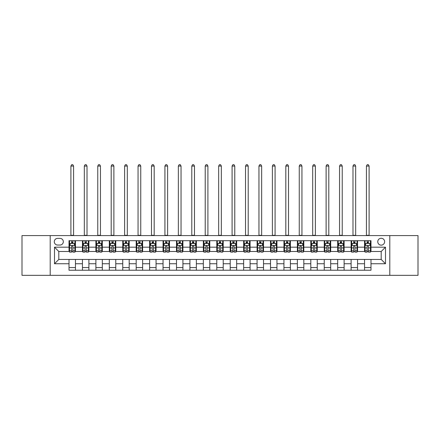 <?xml version="1.0" encoding="UTF-8"?>
<svg xmlns="http://www.w3.org/2000/svg" width="440" height="440" viewBox="0 0 440 440"><rect width="100%" height="100%" fill="white"/><g stroke="black" fill="none" stroke-linecap="round" stroke-linejoin="round"><path stroke-width="0.66" d="M381.194 238.271A3.438 3.438 0 0 0 377.757 241.709A3.438 3.438 0 0 0 381.194 245.146A3.438 3.438 0 0 0 384.632 241.709A3.438 3.438 0 0 0 381.194 238.271M389.791 275.341L418 275.341L418 235.582L389.791 235.582L389.791 275.341L50.21 275.341L50.21 235.582L22 235.582L22 275.341L50.21 275.341M57.623 245.042L59.989 245.042A3.333 3.333 0 0 0 63.322 241.709A3.333 3.333 0 0 0 59.989 238.376L57.623 238.376A3.333 3.333 0 0 0 54.291 241.709A3.333 3.333 0 0 0 57.623 245.042M389.791 235.582L50.21 235.582M69.014 263.736L54.505 263.736L54.505 247.187L69.014 247.187L69.014 251.488L58.806 251.488L58.806 259.44L69.014 259.44L69.014 270.237L370.986 270.237L370.986 259.44L381.194 259.44L381.194 251.488L370.986 251.488L370.986 247.187L385.495 247.187L385.495 263.736L370.986 263.736M370.986 247.187L370.986 240.686L69.014 240.686L69.014 247.187M364.54 240.686L364.54 251.488L365.074 251.488M367.114 251.488L368.407 251.488M370.447 251.488L370.986 251.488M364.54 251.488L357.016 251.488M351.104 240.686L351.104 251.488L351.643 251.488M353.683 251.488L354.976 251.488M351.104 251.488L343.58 251.488M337.673 240.686L337.673 251.488L338.212 251.488M340.252 251.488L341.539 251.488M337.673 251.488L330.149 251.488M324.242 240.686L324.242 251.488L324.775 251.488M326.816 251.488L328.108 251.488M324.242 251.488L316.718 251.488M310.805 240.686L310.805 251.488L311.344 251.488M313.385 251.488L314.677 251.488M310.805 251.488L303.281 251.488M297.374 240.686L297.374 251.488L297.913 251.488M299.954 251.488L301.241 251.488M297.374 251.488L289.85 251.488M283.943 240.686L283.943 251.488L284.477 251.488M286.517 251.488L287.81 251.488M283.943 251.488L276.419 251.488M270.507 240.686L270.507 251.488L271.046 251.488M273.086 251.488L274.379 251.488M270.507 251.488L262.983 251.488M257.076 240.686L257.076 251.488L257.615 251.488M259.655 251.488L260.942 251.488M257.076 251.488L249.552 251.488M243.645 240.686L243.645 251.488L244.178 251.488M246.219 251.488L247.511 251.488M243.645 251.488L236.121 251.488M230.208 240.686L230.208 251.488L230.747 251.488M232.788 251.488L234.08 251.488M230.208 251.488L222.684 251.488M216.777 240.686L216.777 251.488L217.316 251.488M219.357 251.488L220.644 251.488M216.777 251.488L209.253 251.488M203.346 240.686L203.346 251.488L203.88 251.488M205.92 251.488L207.213 251.488M203.346 251.488L195.822 251.488M189.91 240.686L189.91 251.488L190.448 251.488M192.489 251.488L193.781 251.488M189.91 251.488L182.386 251.488M176.479 240.686L176.479 251.488L177.018 251.488M179.058 251.488L180.345 251.488M176.479 251.488L168.955 251.488M163.048 240.686L163.048 251.488L163.581 251.488M165.621 251.488L166.914 251.488M163.048 251.488L155.524 251.488M149.611 240.686L149.611 251.488L150.15 251.488M152.191 251.488L153.483 251.488M149.611 251.488L142.087 251.488M136.18 240.686L136.18 251.488L136.719 251.488M138.76 251.488L140.047 251.488M136.18 251.488L128.656 251.488M122.749 240.686L122.749 251.488L123.283 251.488M125.323 251.488L126.616 251.488M122.749 251.488L115.225 251.488M109.313 240.686L109.313 251.488L109.852 251.488M111.892 251.488L113.184 251.488M109.313 251.488L101.788 251.488M95.882 240.686L95.882 251.488L96.421 251.488M98.461 251.488L99.748 251.488M95.882 251.488L88.358 251.488M82.451 240.686L82.451 251.488L82.984 251.488M85.025 251.488L86.317 251.488M82.451 251.488L74.927 251.488M69.014 251.488L69.553 251.488M71.594 251.488L72.886 251.488M69.014 259.44L75.46 259.44L75.46 270.237M370.986 259.44L75.46 259.44M75.46 240.686L75.46 251.488M69.014 243.375L69.553 243.375M71.594 243.375L72.886 243.375M74.927 243.375L75.46 243.375M69.014 267.553L75.46 267.553M82.451 259.44L82.451 270.237M88.897 240.686L88.897 251.488M82.451 243.375L82.984 243.375M85.025 243.375L86.317 243.375M88.358 243.375L88.897 243.375M88.897 259.44L88.897 270.237M82.451 267.553L88.897 267.553M95.882 259.44L95.882 270.237M102.328 259.44L102.328 270.237M95.882 267.553L102.328 267.553M102.328 240.686L102.328 251.488M95.882 243.375L96.421 243.375M98.461 243.375L99.748 243.375M101.788 243.375L102.328 243.375M109.313 259.44L109.313 270.237M115.759 259.44L115.759 270.237M109.313 267.553L115.759 267.553M115.759 240.686L115.759 251.488M109.313 243.375L109.852 243.375M111.892 243.375L113.184 243.375M115.225 243.375L115.759 243.375M122.749 259.44L122.749 270.237M129.195 259.44L129.195 270.237M122.749 267.553L129.195 267.553M129.195 240.686L129.195 251.488M122.749 243.375L123.283 243.375M125.323 243.375L126.616 243.375M128.656 243.375L129.195 243.375M136.18 259.44L136.18 270.237M142.626 259.44L142.626 270.237M136.18 267.553L142.626 267.553M142.626 240.686L142.626 251.488M136.18 243.375L136.719 243.375M138.76 243.375L140.047 243.375M142.087 243.375L142.626 243.375M149.611 259.44L149.611 270.237M156.057 259.44L156.057 270.237M149.611 267.553L156.057 267.553M156.057 240.686L156.057 251.488M149.611 243.375L150.15 243.375M152.191 243.375L153.483 243.375M155.524 243.375L156.057 243.375M163.048 259.44L163.048 270.237M169.494 259.44L169.494 270.237M163.048 267.553L169.494 267.553M169.494 240.686L169.494 251.488M163.048 243.375L163.581 243.375M165.621 243.375L166.914 243.375M168.955 243.375L169.494 243.375M176.479 259.44L176.479 270.237M182.924 259.44L182.924 270.237M176.479 267.553L182.924 267.553M182.924 240.686L182.924 251.488M176.479 243.375L177.018 243.375M179.058 243.375L180.345 243.375M182.386 243.375L182.924 243.375M189.91 259.44L189.91 270.237M196.356 259.44L196.356 270.237M189.91 267.553L196.356 267.553M196.356 240.686L196.356 251.488M189.91 243.375L190.448 243.375M192.489 243.375L193.781 243.375M195.822 243.375L196.356 243.375M203.346 259.44L203.346 270.237M209.792 259.44L209.792 270.237M203.346 267.553L209.792 267.553M209.792 240.686L209.792 251.488M203.346 243.375L203.88 243.375M205.92 243.375L207.213 243.375M209.253 243.375L209.792 243.375M216.777 259.44L216.777 270.237M223.223 259.44L223.223 270.237M216.777 267.553L223.223 267.553M223.223 240.686L223.223 251.488M216.777 243.375L217.316 243.375M219.357 243.375L220.644 243.375M222.684 243.375L223.223 243.375M230.208 259.44L230.208 270.237M236.654 259.44L236.654 270.237M230.208 267.553L236.654 267.553M236.654 240.686L236.654 251.488M230.208 243.375L230.747 243.375M232.788 243.375L234.08 243.375M236.121 243.375L236.654 243.375M243.645 259.44L243.645 270.237M250.091 259.44L250.091 270.237M243.645 267.553L250.091 267.553M250.091 240.686L250.091 251.488M243.645 243.375L244.178 243.375M246.219 243.375L247.511 243.375M249.552 243.375L250.091 243.375M257.076 259.44L257.076 270.237M263.522 259.44L263.522 270.237M257.076 267.553L263.522 267.553M263.522 240.686L263.522 251.488M257.076 243.375L257.615 243.375M259.655 243.375L260.942 243.375M262.983 243.375L263.522 243.375M270.507 259.44L270.507 270.237M276.953 259.44L276.953 270.237M270.507 267.553L276.953 267.553M276.953 240.686L276.953 251.488M270.507 243.375L271.046 243.375M273.086 243.375L274.379 243.375M276.419 243.375L276.953 243.375M283.943 259.44L283.943 270.237M290.389 259.44L290.389 270.237M283.943 267.553L290.389 267.553M290.389 240.686L290.389 251.488M283.943 243.375L284.477 243.375M286.517 243.375L287.81 243.375M289.85 243.375L290.389 243.375M297.374 259.44L297.374 270.237M303.82 259.44L303.82 270.237M297.374 267.553L303.82 267.553M303.82 240.686L303.82 251.488M297.374 243.375L297.913 243.375M299.954 243.375L301.241 243.375M303.281 243.375L303.82 243.375M310.805 259.44L310.805 270.237M317.251 259.44L317.251 270.237M310.805 267.553L317.251 267.553M317.251 240.686L317.251 251.488M310.805 243.375L311.344 243.375M313.385 243.375L314.677 243.375M316.718 243.375L317.251 243.375M324.242 259.44L324.242 270.237M330.688 259.44L330.688 270.237M324.242 267.553L330.688 267.553M330.688 240.686L330.688 251.488M324.242 243.375L324.775 243.375M326.816 243.375L328.108 243.375M330.149 243.375L330.688 243.375M337.673 259.44L337.673 270.237M344.118 259.44L344.118 270.237M337.673 267.553L344.118 267.553M344.118 240.686L344.118 251.488M337.673 243.375L338.212 243.375M340.252 243.375L341.539 243.375M343.58 243.375L344.118 243.375M351.104 259.44L351.104 270.237M357.55 259.44L357.55 270.237M351.104 267.553L357.55 267.553M357.55 240.686L357.55 251.488M351.104 243.375L351.643 243.375M353.683 243.375L354.976 243.375M357.016 243.375L357.55 243.375M364.54 259.44L364.54 270.237M364.54 267.553L370.986 267.553M364.54 243.375L365.074 243.375M367.114 243.375L368.407 243.375M370.447 243.375L370.986 243.375M58.806 251.488L54.505 247.187M58.806 259.44L54.505 263.736M385.495 247.187L381.194 251.488M385.495 263.736L381.194 259.44M72.886 242.083L71.594 242.083M74.927 250.784L72.886 250.784L72.886 252.131L74.927 252.131L74.927 245.575L73.849 243.424L70.626 243.424L69.553 245.575L69.553 252.131L71.594 252.131L71.594 250.784L69.553 250.784M69.553 245.575L69.553 240.686M74.927 245.575L74.927 240.686M71.594 243.424L71.594 240.686M72.886 240.686L72.886 243.424M72.886 250.784L72.886 246.384C72.457 245.553 72.022 245.553 71.594 246.384L71.594 250.784M70.895 235.582L70.895 166.056L73.585 166.056L72.776 164.659L71.704 164.659L70.895 166.056M73.585 235.582L73.585 166.056M86.317 242.083L85.025 242.083M88.358 250.784L86.317 250.784L86.317 252.131L88.358 252.131L88.358 245.575L87.285 243.424L84.062 243.424L82.984 245.575L82.984 252.131L85.025 252.131L85.025 250.784L82.984 250.784M82.984 245.575L82.984 240.686M88.358 245.575L88.358 240.686M85.025 243.424L85.025 240.686M86.317 240.686L86.317 243.424M86.317 250.784L86.317 246.384C85.888 245.553 85.459 245.553 85.025 246.384L85.025 250.784M84.326 235.582L84.326 166.056L87.016 166.056L86.207 164.659L85.135 164.659L84.326 166.056M87.016 235.582L87.016 166.056M99.748 242.083L98.461 242.083M101.788 250.784L99.748 250.784L99.748 252.131L101.788 252.131L101.788 245.575L100.716 243.424L97.493 243.424L96.421 245.575L96.421 252.131L98.461 252.131L98.461 250.784L96.421 250.784M96.421 245.575L96.421 240.686M101.788 245.575L101.788 240.686M98.461 243.424L98.461 240.686M99.748 240.686L99.748 243.424M99.748 250.784L99.748 246.384C99.319 245.553 98.89 245.553 98.461 246.384L98.461 250.784M97.763 235.582L97.763 166.056L100.447 166.056L99.644 164.659L98.566 164.659L97.763 166.056M100.447 235.582L100.447 166.056M113.184 242.083L111.892 242.083M115.225 250.784L113.184 250.784L113.184 252.131L115.225 252.131L115.225 245.575L114.147 243.424L110.924 243.424L109.852 245.575L109.852 252.131L111.892 252.131L111.892 250.784L109.852 250.784M109.852 245.575L109.852 240.686M115.225 245.575L115.225 240.686M111.892 243.424L111.892 240.686M113.184 240.686L113.184 243.424M113.184 250.784L113.184 246.384C112.755 245.553 112.321 245.553 111.892 246.384L111.892 250.784M111.194 235.582L111.194 166.056L113.883 166.056L113.075 164.659L112.002 164.659L111.194 166.056M113.883 235.582L113.883 166.056M126.616 242.083L125.323 242.083M128.656 250.784L126.616 250.784L126.616 252.131L128.656 252.131L128.656 245.575L127.584 243.424L124.361 243.424L123.283 245.575L123.283 252.131L125.323 252.131L125.323 250.784L123.283 250.784M123.283 245.575L123.283 240.686M128.656 245.575L128.656 240.686M125.323 243.424L125.323 240.686M126.616 240.686L126.616 243.424M126.616 250.784L126.616 246.384C126.187 245.553 125.758 245.553 125.323 246.384L125.323 250.784M124.625 235.582L124.625 166.056L127.314 166.056L126.506 164.659L125.433 164.659L124.625 166.056M127.314 235.582L127.314 166.056M140.047 242.083L138.76 242.083M142.087 250.784L140.047 250.784L140.047 252.131L142.087 252.131L142.087 245.575L141.014 243.424L137.792 243.424L136.719 245.575L136.719 252.131L138.76 252.131L138.76 250.784L136.719 250.784M136.719 245.575L136.719 240.686M142.087 245.575L142.087 240.686M138.76 243.424L138.76 240.686M140.047 240.686L140.047 243.424M140.047 250.784L140.047 246.384C139.618 245.553 139.189 245.553 138.76 246.384L138.76 250.784M138.061 235.582L138.061 166.056L140.745 166.056L139.942 164.659L138.864 164.659L138.061 166.056M140.745 235.582L140.745 166.056M153.483 242.083L152.191 242.083M155.524 250.784L153.483 250.784L153.483 252.131L155.524 252.131L155.524 245.575L154.446 243.424L151.222 243.424L150.15 245.575L150.15 252.131L152.191 252.131L152.191 250.784L150.15 250.784M150.15 245.575L150.15 240.686M155.524 245.575L155.524 240.686M152.191 243.424L152.191 240.686M153.483 240.686L153.483 243.424M153.483 250.784L153.483 246.384C153.054 245.553 152.62 245.553 152.191 246.384L152.191 250.784M151.492 235.582L151.492 166.056L154.181 166.056L153.373 164.659L152.301 164.659L151.492 166.056M154.181 235.582L154.181 166.056M166.914 242.083L165.621 242.083M168.955 250.784L166.914 250.784L166.914 252.131L168.955 252.131L168.955 245.575L167.882 243.424L164.659 243.424L163.581 245.575L163.581 252.131L165.621 252.131L165.621 250.784L163.581 250.784M163.581 245.575L163.581 240.686M168.955 245.575L168.955 240.686M165.621 243.424L165.621 240.686M166.914 240.686L166.914 243.424M166.914 250.784L166.914 246.384C166.485 245.553 166.056 245.553 165.621 246.384L165.621 250.784M164.923 235.582L164.923 166.056L167.613 166.056L166.804 164.659L165.732 164.659L164.923 166.056M167.613 235.582L167.613 166.056M180.345 242.083L179.058 242.083M182.386 250.784L180.345 250.784L180.345 252.131L182.386 252.131L182.386 245.575L181.313 243.424L178.09 243.424L177.018 245.575L177.018 252.131L179.058 252.131L179.058 250.784L177.018 250.784M177.018 245.575L177.018 240.686M182.386 245.575L182.386 240.686M179.058 243.424L179.058 240.686M180.345 240.686L180.345 243.424M180.345 250.784L180.345 246.384C179.916 245.553 179.487 245.553 179.058 246.384L179.058 250.784M178.36 235.582L178.36 166.056L181.044 166.056L180.24 164.659L179.163 164.659L178.36 166.056M181.044 235.582L181.044 166.056M193.781 242.083L192.489 242.083M195.822 250.784L193.781 250.784L193.781 252.131L195.822 252.131L195.822 245.575L194.744 243.424L191.521 243.424L190.448 245.575L190.448 252.131L192.489 252.131L192.489 250.784L190.448 250.784M190.448 245.575L190.448 240.686M195.822 245.575L195.822 240.686M192.489 243.424L192.489 240.686M193.781 240.686L193.781 243.424M193.781 250.784L193.781 246.384C193.353 245.553 192.918 245.553 192.489 246.384L192.489 250.784M191.791 235.582L191.791 166.056L194.48 166.056L193.672 164.659L192.599 164.659L191.791 166.056M194.48 235.582L194.48 166.056M207.213 242.083L205.92 242.083M209.253 250.784L207.213 250.784L207.213 252.131L209.253 252.131L209.253 245.575L208.181 243.424L204.958 243.424L203.88 245.575L203.88 252.131L205.92 252.131L205.92 250.784L203.88 250.784M203.88 245.575L203.88 240.686M209.253 245.575L209.253 240.686M205.92 243.424L205.92 240.686M207.213 240.686L207.213 243.424M207.213 250.784L207.213 246.384C206.784 245.553 206.355 245.553 205.92 246.384L205.92 250.784M205.222 235.582L205.222 166.056L207.911 166.056L207.103 164.659L206.03 164.659L205.222 166.056M207.911 235.582L207.911 166.056M220.644 242.083L219.357 242.083M222.684 250.784L220.644 250.784L220.644 252.131L222.684 252.131L222.684 245.575L221.612 243.424L218.389 243.424L217.316 245.575L217.316 252.131L219.357 252.131L219.357 250.784L217.316 250.784M217.316 245.575L217.316 240.686M222.684 245.575L222.684 240.686M219.357 243.424L219.357 240.686M220.644 240.686L220.644 243.424M220.644 250.784L220.644 246.384C220.215 245.553 219.786 245.553 219.357 246.384L219.357 250.784M218.658 235.582L218.658 166.056L221.342 166.056L220.539 164.659L219.461 164.659L218.658 166.056M221.342 235.582L221.342 166.056M234.08 242.083L232.788 242.083M236.121 250.784L234.08 250.784L234.08 252.131L236.121 252.131L236.121 245.575L235.043 243.424L231.82 243.424L230.747 245.575L230.747 252.131L232.788 252.131L232.788 250.784L230.747 250.784M230.747 245.575L230.747 240.686M236.121 245.575L236.121 240.686M232.788 243.424L232.788 240.686M234.08 240.686L234.08 243.424M234.08 250.784L234.08 246.384C233.651 245.553 233.216 245.553 232.788 246.384L232.788 250.784M232.089 235.582L232.089 166.056L234.779 166.056L233.97 164.659L232.898 164.659L232.089 166.056M234.779 235.582L234.779 166.056M247.511 242.083L246.219 242.083M249.552 250.784L247.511 250.784L247.511 252.131L249.552 252.131L249.552 245.575L248.479 243.424L245.256 243.424L244.178 245.575L244.178 252.131L246.219 252.131L246.219 250.784L244.178 250.784M244.178 245.575L244.178 240.686M249.552 245.575L249.552 240.686M246.219 243.424L246.219 240.686M247.511 240.686L247.511 243.424M247.511 250.784L247.511 246.384C247.082 245.553 246.653 245.553 246.219 246.384L246.219 250.784M245.52 235.582L245.52 166.056L248.21 166.056L247.401 164.659L246.329 164.659L245.52 166.056M248.21 235.582L248.21 166.056M260.942 242.083L259.655 242.083M262.983 250.784L260.942 250.784L260.942 252.131L262.983 252.131L262.983 245.575L261.91 243.424L258.687 243.424L257.615 245.575L257.615 252.131L259.655 252.131L259.655 250.784L257.615 250.784M257.615 245.575L257.615 240.686M262.983 245.575L262.983 240.686M259.655 243.424L259.655 240.686M260.942 240.686L260.942 243.424M260.942 250.784L260.942 246.384C260.513 245.553 260.084 245.553 259.655 246.384L259.655 250.784M258.957 235.582L258.957 166.056L261.641 166.056L260.838 164.659L259.76 164.659L258.957 166.056M261.641 235.582L261.641 166.056M274.379 242.083L273.086 242.083M276.419 250.784L274.379 250.784L274.379 252.131L276.419 252.131L276.419 245.575L275.341 243.424L272.118 243.424L271.046 245.575L271.046 252.131L273.086 252.131L273.086 250.784L271.046 250.784M271.046 245.575L271.046 240.686M276.419 245.575L276.419 240.686M273.086 243.424L273.086 240.686M274.379 240.686L274.379 243.424M274.379 250.784L274.379 246.384C273.95 245.553 273.515 245.553 273.086 246.384L273.086 250.784M272.388 235.582L272.388 166.056L275.077 166.056L274.269 164.659L273.196 164.659L272.388 166.056M275.077 235.582L275.077 166.056M287.81 242.083L286.517 242.083M289.85 250.784L287.81 250.784L287.81 252.131L289.85 252.131L289.85 245.575L288.777 243.424L285.555 243.424L284.477 245.575L284.477 252.131L286.517 252.131L286.517 250.784L284.477 250.784M284.477 245.575L284.477 240.686M289.85 245.575L289.85 240.686M286.517 243.424L286.517 240.686M287.81 240.686L287.81 243.424M287.81 250.784L287.81 246.384C287.381 245.553 286.952 245.553 286.517 246.384L286.517 250.784M285.819 235.582L285.819 166.056L288.508 166.056L287.7 164.659L286.627 164.659L285.819 166.056M288.508 235.582L288.508 166.056M301.241 242.083L299.954 242.083M303.281 250.784L301.241 250.784L301.241 252.131L303.281 252.131L303.281 245.575L302.209 243.424L298.986 243.424L297.913 245.575L297.913 252.131L299.954 252.131L299.954 250.784L297.913 250.784M297.913 245.575L297.913 240.686M303.281 245.575L303.281 240.686M299.954 243.424L299.954 240.686M301.241 240.686L301.241 243.424M301.241 250.784L301.241 246.384C300.812 245.553 300.382 245.553 299.954 246.384L299.954 250.784M299.255 235.582L299.255 166.056L301.939 166.056L301.136 164.659L300.058 164.659L299.255 166.056M301.939 235.582L301.939 166.056M314.677 242.083L313.385 242.083M316.718 250.784L314.677 250.784L314.677 252.131L316.718 252.131L316.718 245.575L315.639 243.424L312.416 243.424L311.344 245.575L311.344 252.131L313.385 252.131L313.385 250.784L311.344 250.784M311.344 245.575L311.344 240.686M316.718 245.575L316.718 240.686M313.385 243.424L313.385 240.686M314.677 240.686L314.677 243.424M314.677 250.784L314.677 246.384C314.248 245.553 313.814 245.553 313.385 246.384L313.385 250.784M312.686 235.582L312.686 166.056L315.375 166.056L314.567 164.659L313.495 164.659L312.686 166.056M315.375 235.582L315.375 166.056M328.108 242.083L326.816 242.083M330.149 250.784L328.108 250.784L328.108 252.131L330.149 252.131L330.149 245.575L329.076 243.424L325.853 243.424L324.775 245.575L324.775 252.131L326.816 252.131L326.816 250.784L324.775 250.784M324.775 245.575L324.775 240.686M330.149 245.575L330.149 240.686M326.816 243.424L326.816 240.686M328.108 240.686L328.108 243.424M328.108 250.784L328.108 246.384C327.679 245.553 327.25 245.553 326.816 246.384L326.816 250.784M326.117 235.582L326.117 166.056L328.807 166.056L327.998 164.659L326.925 164.659L326.117 166.056M328.807 235.582L328.807 166.056M341.539 242.083L340.252 242.083M343.58 250.784L341.539 250.784L341.539 252.131L343.58 252.131L343.58 245.575L342.507 243.424L339.284 243.424L338.212 245.575L338.212 252.131L340.252 252.131L340.252 250.784L338.212 250.784M338.212 245.575L338.212 240.686M343.58 245.575L343.58 240.686M340.252 243.424L340.252 240.686M341.539 240.686L341.539 243.424M341.539 250.784L341.539 246.384C341.11 245.553 340.681 245.553 340.252 246.384L340.252 250.784M339.554 235.582L339.554 166.056L342.238 166.056L341.435 164.659L340.357 164.659L339.554 166.056M342.238 235.582L342.238 166.056M354.976 242.083L353.683 242.083M357.016 250.784L354.976 250.784L354.976 252.131L357.016 252.131L357.016 245.575L355.938 243.424L352.715 243.424L351.643 245.575L351.643 252.131L353.683 252.131L353.683 250.784L351.643 250.784M351.643 245.575L351.643 240.686M357.016 245.575L357.016 240.686M353.683 243.424L353.683 240.686M354.976 240.686L354.976 243.424M354.976 250.784L354.976 246.384C354.547 245.553 354.112 245.553 353.683 246.384L353.683 250.784M352.985 235.582L352.985 166.056L355.674 166.056L354.866 164.659L353.793 164.659L352.985 166.056M355.674 235.582L355.674 166.056M368.407 242.083L367.114 242.083M370.447 250.784L368.407 250.784L368.407 252.131L370.447 252.131L370.447 245.575L369.375 243.424L366.152 243.424L365.074 245.575L365.074 252.131L367.114 252.131L367.114 250.784L365.074 250.784M365.074 245.575L365.074 240.686M370.447 245.575L370.447 240.686M367.114 243.424L367.114 240.686M368.407 240.686L368.407 243.424M368.407 250.784L368.407 246.384C367.978 245.553 367.549 245.553 367.114 246.384L367.114 250.784M366.416 235.582L366.416 166.056L369.105 166.056L368.297 164.659L367.224 164.659L366.416 166.056M369.105 235.582L369.105 166.056M82.451 263.736L75.46 263.736M82.451 247.187L75.46 247.187M95.882 247.187L88.897 247.187M95.882 263.736L88.897 263.736M109.313 247.187L102.328 247.187M109.313 263.736L102.328 263.736M122.749 247.187L115.759 247.187M122.749 263.736L115.759 263.736M136.18 247.187L129.195 247.187M136.18 263.736L129.195 263.736M149.611 247.187L142.626 247.187M149.611 263.736L142.626 263.736M163.048 247.187L156.057 247.187M163.048 263.736L156.057 263.736M176.479 247.187L169.494 247.187M176.479 263.736L169.494 263.736M189.91 247.187L182.924 247.187M189.91 263.736L182.924 263.736M203.346 247.187L196.356 247.187M203.346 263.736L196.356 263.736M216.777 247.187L209.792 247.187M216.777 263.736L209.792 263.736M230.208 247.187L223.223 247.187M230.208 263.736L223.223 263.736M243.645 247.187L236.654 247.187M243.645 263.736L236.654 263.736M257.076 247.187L250.091 247.187M257.076 263.736L250.091 263.736M270.507 247.187L263.522 247.187M270.507 263.736L263.522 263.736M283.943 247.187L276.953 247.187M283.943 263.736L276.953 263.736M297.374 247.187L290.389 247.187M297.374 263.736L290.389 263.736M310.805 247.187L303.82 247.187M310.805 263.736L303.82 263.736M324.242 247.187L317.251 247.187M324.242 263.736L317.251 263.736M337.673 247.187L330.688 247.187M337.673 263.736L330.688 263.736M351.104 247.187L344.118 247.187M351.104 263.736L344.118 263.736M364.54 247.187L357.55 247.187M364.54 263.736L357.55 263.736M74.899 245.52L69.581 245.52M69.553 243.556L70.565 243.556M73.915 243.556L74.927 243.556M71.594 247.902L69.553 247.902M74.927 247.902L72.886 247.902M72.886 242.77L71.594 242.77M70.895 235.312L73.585 235.312M88.33 245.52L83.012 245.52M82.984 243.556L83.996 243.556M87.346 243.556L88.358 243.556M85.025 247.902L82.984 247.902M88.358 247.902L86.317 247.902M86.317 242.77L85.025 242.77M84.326 235.312L87.016 235.312M101.767 245.52L96.443 245.52M96.421 243.556L97.427 243.556M100.782 243.556L101.788 243.556M98.461 247.902L96.421 247.902M101.788 247.902L99.748 247.902M99.748 242.77L98.461 242.77M97.763 235.312L100.447 235.312M115.198 245.52L109.879 245.52M109.852 243.556L110.864 243.556M114.213 243.556L115.225 243.556M111.892 247.902L109.852 247.902M115.225 247.902L113.184 247.902M113.184 242.77L111.892 242.77M111.194 235.312L113.883 235.312M128.629 245.52L123.31 245.52M123.283 243.556L124.295 243.556M127.644 243.556L128.656 243.556M125.323 247.902L123.283 247.902M128.656 247.902L126.616 247.902M126.616 242.77L125.323 242.77M124.625 235.312L127.314 235.312M142.065 245.52L136.741 245.52M136.719 243.556L137.726 243.556M141.081 243.556L142.087 243.556M138.76 247.902L136.719 247.902M142.087 247.902L140.047 247.902M140.047 242.77L138.76 242.77M138.061 235.312L140.745 235.312M155.496 245.52L150.178 245.52M150.15 243.556L151.162 243.556M154.512 243.556L155.524 243.556M152.191 247.902L150.15 247.902M155.524 247.902L153.483 247.902M153.483 242.77L152.191 242.77M151.492 235.312L154.181 235.312M168.927 245.52L163.609 245.52M163.581 243.556L164.593 243.556M167.943 243.556L168.955 243.556M165.621 247.902L163.581 247.902M168.955 247.902L166.914 247.902M166.914 242.77L165.621 242.77M164.923 235.312L167.613 235.312M182.364 245.52L177.04 245.52M177.018 243.556L178.024 243.556M181.379 243.556L182.386 243.556M179.058 247.902L177.018 247.902M182.386 247.902L180.345 247.902M180.345 242.77L179.058 242.77M178.36 235.312L181.044 235.312M195.795 245.52L190.476 245.52M190.448 243.556L191.461 243.556M194.81 243.556L195.822 243.556M192.489 247.902L190.448 247.902M195.822 247.902L193.781 247.902M193.781 242.77L192.489 242.77M191.791 235.312L194.48 235.312M209.226 245.52L203.907 245.52M203.88 243.556L204.892 243.556M208.241 243.556L209.253 243.556M205.92 247.902L203.88 247.902M209.253 247.902L207.213 247.902M207.213 242.77L205.92 242.77M205.222 235.312L207.911 235.312M222.662 245.52L217.338 245.52M217.316 243.556L218.323 243.556M221.678 243.556L222.684 243.556M219.357 247.902L217.316 247.902M222.684 247.902L220.644 247.902M220.644 242.77L219.357 242.77M218.658 235.312L221.342 235.312M236.093 245.52L230.775 245.52M230.747 243.556L231.759 243.556M235.109 243.556L236.121 243.556M232.788 247.902L230.747 247.902M236.121 247.902L234.08 247.902M234.08 242.77L232.788 242.77M232.089 235.312L234.779 235.312M249.524 245.52L244.206 245.52M244.178 243.556L245.19 243.556M248.54 243.556L249.552 243.556M246.219 247.902L244.178 247.902M249.552 247.902L247.511 247.902M247.511 242.77L246.219 242.77M245.52 235.312L248.21 235.312M262.961 245.52L257.637 245.52M257.615 243.556L258.621 243.556M261.976 243.556L262.983 243.556M259.655 247.902L257.615 247.902M262.983 247.902L260.942 247.902M260.942 242.77L259.655 242.77M258.957 235.312L261.641 235.312M276.392 245.52L271.073 245.52M271.046 243.556L272.058 243.556M275.407 243.556L276.419 243.556M273.086 247.902L271.046 247.902M276.419 247.902L274.379 247.902M274.379 242.77L273.086 242.77M272.388 235.312L275.077 235.312M289.823 245.52L284.504 245.52M284.477 243.556L285.489 243.556M288.838 243.556L289.85 243.556M286.517 247.902L284.477 247.902M289.85 247.902L287.81 247.902M287.81 242.77L286.517 242.77M285.819 235.312L288.508 235.312M303.259 245.52L297.935 245.52M297.913 243.556L298.92 243.556M302.275 243.556L303.281 243.556M299.954 247.902L297.913 247.902M303.281 247.902L301.241 247.902M301.241 242.77L299.954 242.77M299.255 235.312L301.939 235.312M316.69 245.52L311.372 245.52M311.344 243.556L312.356 243.556M315.706 243.556L316.718 243.556M313.385 247.902L311.344 247.902M316.718 247.902L314.677 247.902M314.677 242.77L313.385 242.77M312.686 235.312L315.375 235.312M330.121 245.52L324.803 245.52M324.775 243.556L325.787 243.556M329.137 243.556L330.149 243.556M326.816 247.902L324.775 247.902M330.149 247.902L328.108 247.902M328.108 242.77L326.816 242.77M326.117 235.312L328.807 235.312M343.558 245.52L338.234 245.52M338.212 243.556L339.218 243.556M342.573 243.556L343.58 243.556M340.252 247.902L338.212 247.902M343.58 247.902L341.539 247.902M341.539 242.77L340.252 242.77M339.554 235.312L342.238 235.312M356.989 245.52L351.67 245.52M351.643 243.556L352.655 243.556M356.004 243.556L357.016 243.556M353.683 247.902L351.643 247.902M357.016 247.902L354.976 247.902M354.976 242.77L353.683 242.77M352.985 235.312L355.674 235.312M370.42 245.52L365.101 245.52M365.074 243.556L366.086 243.556M369.435 243.556L370.447 243.556M367.114 247.902L365.074 247.902M370.447 247.902L368.407 247.902M368.407 242.77L367.114 242.77M366.416 235.312L369.105 235.312"/></g></svg>
